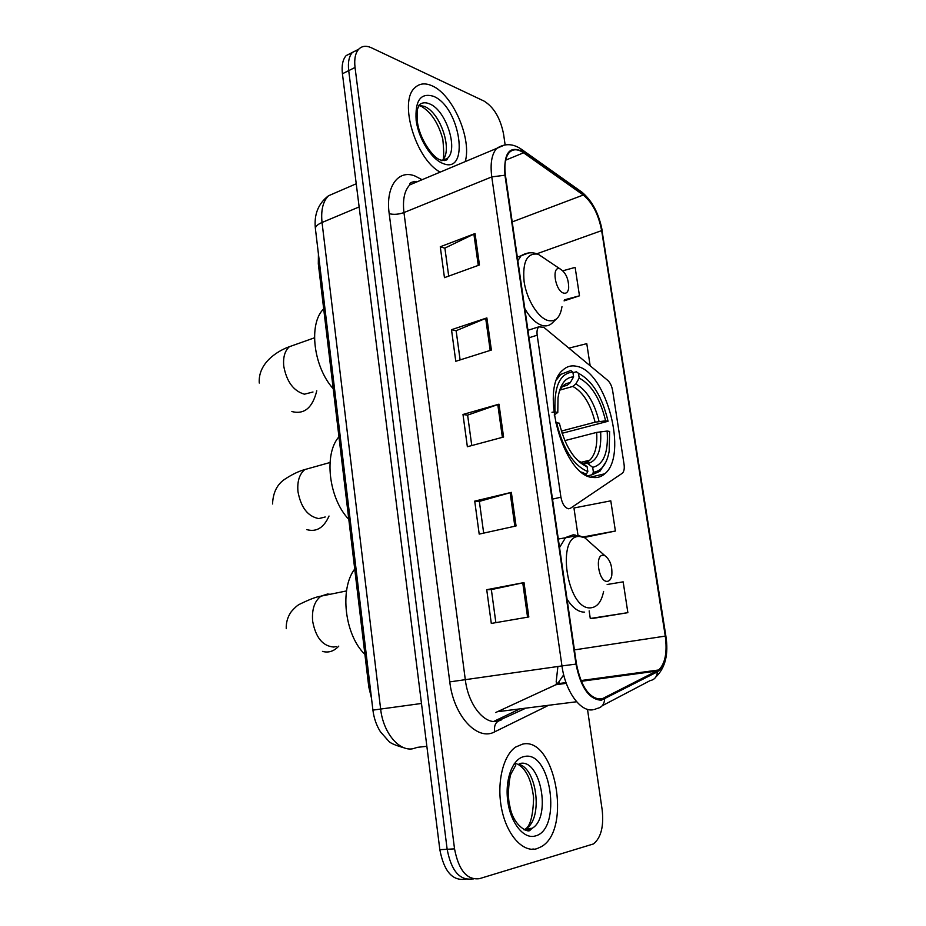 <?xml version="1.0" encoding="UTF-8"?>
<svg xmlns="http://www.w3.org/2000/svg" width="926" height="926" viewBox="0 0 926 926"><rect width="100%" height="100%" fill="white"/><g stroke="black" fill="none" stroke-linecap="round" stroke-linejoin="round"><path stroke-width="1.39" d="M568.529 508.779L570.462 508.258L622.422 473.174C624.078 471.473 624.622 468.475 624.043 464.204L612.618 390.54C611.797 386.003 610.176 382.612 607.734 380.378L543.782 327.295L538.735 326.855C537.207 328.522 536.686 331.3 537.184 335.189L560.913 497.193C562.279 503.987 564.814 507.842 568.529 508.779M593.404 477.515C597.698 477.943 601.483 476.693 604.782 473.776C628.43 455.395 606.333 371.06 576.62 366.291C571.435 365.133 566.851 366.383 562.869 370.076C538.782 388.712 564.154 477.642 593.404 477.515M493.639 721.481L518.236 709.686M555.936 684.696L556.642 682.809M371.476 698.111L368.791 686.953L318.312 263.783L318.428 254.013M352.181 52.678L346.174 55.583C342.747 59.438 341.497 65.503 342.423 73.767L439.838 849.686C443.89 870.915 452.177 880.776 464.702 879.249L466.067 879.202M505.133 144.873L503.582 134.166C500.422 118.239 493.928 107.219 484.101 101.108L371.465 47.805C366.245 45.42 361.997 45.895 358.721 49.205C355.318 53.071 354.091 59.148 355.04 67.471L454.539 848.864L447.154 849.281C451.24 870.59 459.516 880.487 472.017 878.971C459.516 880.487 451.24 870.59 447.154 849.281L348.708 70.631L447.154 849.281L439.838 849.686M346.174 55.583L352.424 52.4C349.009 56.266 347.771 62.343 348.708 70.631C347.771 62.343 349.009 56.266 352.424 52.4L358.443 49.506M536.906 848.691L541.583 846.549C572.314 828.955 554.743 736.158 522.542 744.145L515.62 747.074C502.876 755.639 496.348 783.743 501.788 809.579C507.089 835.483 523.167 852.904 536.906 848.691L541.583 846.549C572.314 828.955 554.743 736.158 522.542 744.145L515.62 747.074C502.876 755.639 496.348 783.743 501.788 809.579C507.089 835.483 523.167 852.904 536.906 848.691M465.222 161.599C471.982 138.912 452.895 94.602 432.153 85.852C425.173 82.715 419.374 83.375 414.767 87.843C398.423 101.779 415.971 159.642 440.186 172.109C415.971 159.642 398.423 101.779 414.767 87.843C419.374 83.375 425.173 82.715 432.153 85.852C452.895 94.602 471.982 138.912 465.222 161.599M601.229 699.28C589.341 698.644 581.088 686.895 576.481 664.058L505.446 175.419C504.057 164.724 505.341 157.084 509.3 152.512C513.073 148.785 517.831 148.878 523.56 152.79L583.264 195.016C592.42 202.551 598.543 214.427 601.645 230.62L665.273 636.104C667.391 652.298 665.204 663.583 658.733 669.973L601.229 699.28M601.356 700.218L657.367 671.848C665.181 666.234 667.947 654.312 665.667 636.069L602.05 230.782C598.879 214.195 592.605 202.03 583.23 194.286L523.526 152.038C509.67 144.85 503.478 152.582 504.948 175.222L575.984 664.104C580.718 687.532 589.179 699.57 601.356 700.218M533.121 848.899L532.253 849.316M448.705 276.11L444.885 248.087L475.038 233.549L440.267 246.756L444.457 277.65L479.448 264.975L475.038 233.549M444.908 248.214L440.267 246.756M460.106 359.913L456.136 330.698L486.868 317.919L451.506 329.702L455.777 361.279L491.382 350.04L486.868 317.919M456.148 330.802L451.506 329.702M495.861 622.642L491.359 589.596L524 582.593L486.729 589.7L491.301 623.429L528.827 616.959L524 582.593M491.359 589.63L486.729 589.7M483.673 533.11L479.355 501.394L511.349 492.377L474.725 501.116L479.193 534.105L516.06 525.968L511.349 492.377M479.367 501.452L474.725 501.116M471.762 445.556L467.618 415.114L498.975 404.176L462.988 414.466L467.364 446.737L503.582 437.026L498.975 404.176M467.63 415.195L462.988 414.466M454.539 848.864C458.648 870.266 466.924 880.209 479.379 878.681L593.485 843.933C601.067 837.683 603.96 826.281 602.155 809.729L587.501 709.351M564.084 300.881L579.479 295.811L575.139 267.394L562.904 270.774M584.248 537.485L615.396 531.026L610.79 500.839L573.946 507.992L577.974 535.24M592.432 618.487L627.863 612.653L623.163 581.852L607.155 584.503M590.163 365.793L586.783 343.662L568.888 348.13M615.396 531.026L583.149 536.941M589.156 610.894L590.279 618.487L592.79 618.487M627.863 612.653L590.279 618.487M579.479 295.811L564.466 299.816M572.974 372.738L576.342 371.754L578.472 373.305C592.327 380.586 602.178 396.571 608.046 421.272L605.604 420.844C600.291 398.909 591.482 384.66 579.201 378.086L575.798 383.977L572.824 386.42L559.964 390.077M561.376 431.076L595.094 422.187L605.604 420.844M607.167 431.053L609.621 431.458L609.192 451.159C606.843 464.019 601.587 471.056 593.416 472.248L592.686 467.352C603.694 464.563 608.521 452.467 607.167 431.053L596.645 432.407L564.837 440.626M581.215 463.532L582.269 463.278M582.616 463.197L587.767 463.544L588.6 460.454M338.951 436.794C323.579 453.948 328.707 498.616 348.801 519.336M608.046 421.272L562.082 433.299M585.174 462.618L585.602 461.194M551.989 412.267L555.044 411.966C553.875 386.617 559.813 373.305 572.87 372.055L570.74 370.504L560.693 374.417L556.977 379.209M593.416 472.248L591.888 474.818L599.898 471.276L606.102 461.646M591.888 474.818L587.582 475.848M572.87 372.055L573.599 376.859C565.358 377.276 560.161 384.244 558.019 397.786L557.788 412.452L555.044 411.966M579.201 378.086L578.472 373.305M557.788 412.452L554.199 415.01M562.788 386.512L567.198 385.251L570.184 382.797L573.599 376.859M600.627 431.713C601.657 450.36 597.374 460.963 587.767 463.544L592.686 467.352M585.012 474.506L586.308 474.193L587.836 471.612C573.495 465.512 563.101 449.226 556.63 422.765L555.507 422.869M581.54 472.098L586.308 474.193M556.63 422.765L559.373 423.205C564.837 445.533 573.657 459.863 585.845 466.218L587.096 466.681L587.836 471.612M587.096 466.681L582.072 462.769L579.282 461.981M603.196 555.264C594.469 554.373 598.613 582.072 607.132 581.366C609.458 581.204 611.01 579.248 611.773 575.486C612.491 566.33 610.188 559.732 604.875 555.681L603.196 555.264M354.727 569.015C339.379 588.867 344.68 635.097 364.902 654.381M560.033 268.853L559.964 268.829C551.213 265.473 555.102 291.065 563.691 293.114C566.388 293.739 568.055 292.095 568.68 288.183C568.714 278.957 565.832 272.51 560.033 268.853M323.695 308.879C308.3 323.51 313.266 366.673 333.221 388.735M370.122 686.756L368.791 686.953M319.539 263.297L318.312 263.783M537.184 335.189L529.047 337.759M560.913 497.193L552.509 499.126M337.515 191.867L328.452 195.803C322.931 201.463 320.801 210.352 322.04 222.483L380.632 708.992C383.144 732.593 398.932 751.611 412.915 748.74L417.383 747.351L426.851 746.287M421.48 703.471L372.912 710.115L315.442 229M342.423 73.767L355.04 67.471M356.232 183.765L328.452 195.803C318.255 203.581 313.902 214.496 315.384 228.537C315.43 226.407 317.653 224.381 322.04 222.483L359.138 206.926M414.038 181.311L415.762 182.376M414.35 182.966L414.258 181.45M547.116 706.063L494.75 731.806C477.503 741.564 453.636 716.018 449.77 681.883L389.198 213.686C393.7 214.809 398.62 214.438 403.956 212.563L465.338 679.915C468.209 704.107 483.627 723.958 496.88 721.377L524.185 708.946M389.198 213.686C385.366 186.67 398.273 169.122 415.068 176.044L422.082 179.713M418.529 181.207L409.79 184.876C404.442 190.582 402.497 199.808 403.956 212.563L491.775 176.901C490.074 163.601 491.706 154.11 496.672 148.403L504.763 144.931M604.609 699.165C604.227 704.455 601.715 707.557 597.073 708.448L594.619 709.432M559.038 682.474L558.563 684.383M655.851 676.987C665.331 667.843 668.676 654.219 665.875 636.127L665.667 636.069M602.05 230.782L665.875 636.093M583.23 194.286L580.208 190.93M602.224 705.739L650.087 680.633C654.543 679.742 656.962 676.813 657.367 671.848M523.526 152.038L520.354 148.53M504.948 175.222L491.775 176.901L561.966 665.921L575.984 664.104M593.08 709.756C580.544 712.325 565.311 691.328 561.966 665.921L449.77 681.883M473.452 878.913L472.017 878.971M494.75 731.806C493.743 725.278 495.861 721.366 501.105 720.069M420.728 180.281L420.589 178.787M601.645 230.62L537.207 253.655M583.264 195.016L512.205 221.904M523.56 152.79L505.642 160.175M495.688 712.522L555.82 684.754L557.533 683.747L563.702 674.822M604.4 698.262L597.594 699.118M576.632 701.758L499.079 711.504M657.159 671.003L581.25 681.304M566.284 683.33L555.82 684.754L548.875 688.03M665.273 636.104L574.421 649.902M497.783 404.558L502.378 437.35M510.133 492.69L514.833 526.246M522.762 582.848L527.565 617.179M485.699 318.359L490.19 350.422M473.88 234.046L478.279 265.392M530.378 829.245L531.003 828.365M524.081 829.846L528.92 829.754L532.161 828.295C551.734 817.183 540.367 757.954 519.868 763.545M523.896 829.765L525.98 828.689C543.608 818.839 536.791 766.508 517.819 764.17M515.666 763.95L514.023 764.089M524.255 756.554C512.761 758.463 504.751 779.31 507.761 801.14C510.608 823.017 523.734 839.396 535.159 836.004C562.371 829.985 551.005 749.69 524.255 756.554M527.068 830.634L528.514 828.527M325.223 516.986L318.787 518.595C307.849 516.511 300.904 507.506 297.964 491.59C297.096 481.451 299.387 474.112 304.828 469.563L330.003 462.514M329.031 516.037C323.834 527.774 316.426 532.3 306.807 529.626M595.094 422.187C590.533 403.967 583.114 392.045 572.824 386.42M584.873 462.687L589.793 460.164C595.244 454.735 597.536 445.487 596.645 432.407M570.184 382.797C565.578 383.017 561.955 385.876 559.292 391.385M599.064 421.492C594.33 402.347 586.563 389.846 575.798 383.977M577.546 460.372L582.176 462.85M336.15 646.591L333.626 647.031C322.642 646.082 315.65 637.458 312.641 621.138C311.726 609.516 314.481 601.194 320.928 596.17L327.503 594.029L330.154 594.284M338.777 646.128C333.962 651.314 328.522 653.062 322.456 651.383M593.346 545.391L584.838 537.798L580.174 536.559C555.519 533.33 566.677 610.547 590.73 607.838C597.212 607.19 601.506 601.715 603.602 591.436M575.532 535.124L573.229 534.788L565.659 537.497L559.535 547.521M567.048 599.134C572.592 607.85 578.449 612.19 584.619 612.144M312.988 392.011L304.423 394.198C293.53 391.038 286.643 381.686 283.75 366.152C282.951 357.274 284.838 350.792 289.421 346.694L296.378 344.229M316.773 390.784C312.56 407.81 304.249 414.732 291.864 411.549M546.328 259.639L538.156 254.21C527.079 252.578 522.391 261.711 524.093 281.597C526.709 299.677 538.191 318.035 548.169 320.558C555.658 322.017 560.253 317.398 561.966 306.691M528.769 252.925L521.118 255.761L517.854 260.727M524.822 308.671C530.309 318.058 536.166 323.672 542.393 325.512C546.132 326.45 549.338 325.686 552 323.22L557.811 317.606M446.239 159.978L446.645 158.728M442.258 160.487C453.184 150.915 440.568 112.567 424.363 106.386L418.876 105.275C421.747 102.485 425.37 102.045 429.722 103.932C446.008 110.206 458.625 149.098 447.466 158.369L441.656 160.73M433.588 96.339C420.728 92.415 414.917 100.425 416.156 120.357C418.529 138.692 431.285 159.052 442.802 163.404C470.234 175.373 460.581 107.208 433.588 96.339M444.156 160.661L444.422 159.666M590.938 477.052L604.782 473.776M538.735 326.855L527.959 330.304M404.708 748.011C395.367 745.384 389.996 743.057 388.584 741.02L380.47 731.841C376.442 725.452 373.919 718.206 372.912 710.103M416.445 181.392C411.399 181.866 409.176 183.035 409.79 184.876L496.672 148.403C505.006 143.044 513.49 143.495 522.137 149.757L581.841 192.087C592.27 200.815 599.099 213.871 602.317 231.234M358.721 49.205L352.424 52.4M562.962 683.782L563.228 682.971M658.733 669.973L580.938 680.564M566.018 682.589L557.533 683.747L556.167 681.953L557.892 666.512M517.75 764.193C526.315 769.043 531.605 780.294 533.619 797.957C533.075 814.903 530.529 825.147 525.98 828.689L532.161 828.295L530.274 829.87C529.07 833.84 512.958 826.223 509.786 805.77C507.008 796.742 509.288 775.838 511.395 773.094L515.724 765.316M516.812 763.846L514.462 763.464M579.977 462.572L589.793 460.164L586.54 462.884M559.107 374.88L560.693 374.417M582.072 462.769L585.845 466.218M272.545 503.964C273.043 492.435 277.221 484.136 285.058 479.055C292.153 474.39 298.739 471.23 304.828 469.563M346.521 590.927L320.928 596.17C316.646 596.68 309.481 599.4 299.445 604.331C297.362 605.361 294.653 607.78 291.32 611.6C287.697 616.716 286.007 622.422 286.25 628.696M558.309 539.036L578.437 535.448L584.838 537.798L604.875 555.681M314.481 337.805L289.421 346.694C278.321 350.56 257.914 362.552 259.257 383.04M559.964 268.829L538.156 254.21C532.265 251.895 526.593 252.416 521.118 255.761L517.321 257.127M446.367 158.844L445.962 160.163M418.76 105.541L420.728 106.143M442.42 160.522L447.466 158.369C447.871 160.059 445.719 160.638 440.996 160.129C432.72 158.369 418.552 137.175 417.267 120.403C416.746 105.784 418.043 109.766 418.876 105.263M442.177 160.476C443.959 160.557 444.179 153.461 442.813 139.201C438.461 123.482 431.504 112.648 421.932 106.698"/></g></svg>
